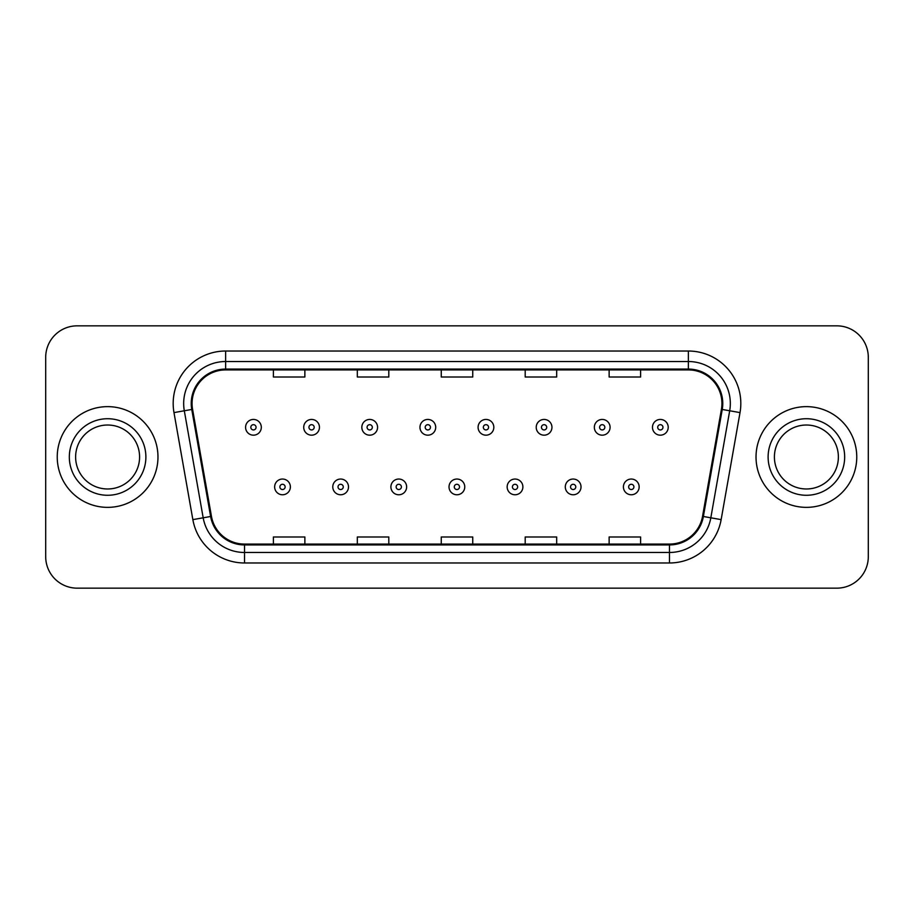 <?xml version="1.0" encoding="UTF-8"?>
<svg xmlns="http://www.w3.org/2000/svg" width="914" height="914" viewBox="0 0 914 914"><rect width="100%" height="100%" fill="white"/><g stroke="black" fill="none" stroke-linecap="round" stroke-linejoin="round"><path stroke-width="1.37" d="M57.239 457A50.361 50.361 0 0 0 107.601 507.361A50.361 50.361 0 0 0 157.973 457A50.361 50.361 0 0 0 107.601 406.639A50.361 50.361 0 0 0 57.239 457A50.361 50.361 0 0 0 107.601 507.361A50.361 50.361 0 0 0 157.973 457A50.361 50.361 0 0 0 107.601 406.639A50.361 50.361 0 0 0 57.239 457M756.027 457A50.361 50.361 0 0 0 806.399 507.361A50.361 50.361 0 0 0 856.761 457A50.361 50.361 0 0 0 806.399 406.639A50.361 50.361 0 0 0 756.027 457A50.361 50.361 0 0 0 806.399 507.361A50.361 50.361 0 0 0 856.761 457A50.361 50.361 0 0 0 806.399 406.639A50.361 50.361 0 0 0 756.027 457M192.066 403.485A33.578 33.578 0 0 1 225.644 369.919L688.356 369.919A33.578 33.578 0 0 1 721.42 409.323L702.546 516.341A33.578 33.578 0 0 1 669.482 544.081L244.518 544.081A33.578 33.578 0 0 1 211.454 516.341L192.58 409.323A33.578 33.578 0 0 1 192.066 403.485M191.232 403.485A34.412 34.412 0 0 0 191.757 409.461L210.62 516.49A34.412 34.412 0 0 0 244.518 544.927L669.482 544.927A34.412 34.412 0 0 0 703.38 516.49L722.243 409.461A34.412 34.412 0 0 0 688.356 369.073L225.644 369.073A34.412 34.412 0 0 0 191.232 403.485M173.98 412.602A52.464 52.464 0 0 1 225.644 351.022L688.356 351.022A52.464 52.464 0 0 1 740.02 412.602L721.146 519.62A52.464 52.464 0 0 1 669.482 562.978L244.518 562.978A52.464 52.464 0 0 1 192.854 519.62L173.98 412.602L184.308 410.774A41.964 41.964 0 0 1 225.644 361.521L688.356 361.521A41.964 41.964 0 0 1 729.692 410.774L710.818 517.804A41.964 41.964 0 0 1 669.482 552.479L244.518 552.479A41.964 41.964 0 0 1 203.182 517.804L184.308 410.774A41.964 41.964 0 0 1 183.68 403.485M868.3 357.328A31.476 31.476 0 0 0 836.824 325.841L77.176 325.841A31.476 31.476 0 0 0 45.7 357.328L45.7 556.672A31.476 31.476 0 0 0 77.176 588.159L836.824 588.159A31.476 31.476 0 0 0 868.3 556.672L868.3 357.328L868.3 556.672M441.256 369.919L441.256 377.014L472.744 377.014L472.744 369.919M357.328 369.919L357.328 377.014L388.804 377.014L388.804 369.919M273.389 369.919L273.389 377.014L304.865 377.014L304.865 369.919M525.196 369.919L525.196 377.014L556.672 377.014L556.672 369.919M609.135 369.919L609.135 377.014L640.611 377.014L640.611 369.919M472.744 544.081L472.744 536.986L441.256 536.986L441.256 544.081M388.804 544.081L388.804 536.986L357.328 536.986L357.328 544.081M304.865 544.081L304.865 536.986L273.389 536.986L273.389 544.081M556.672 544.081L556.672 536.986L525.196 536.986L525.196 544.081M640.611 544.081L640.611 536.986L609.135 536.986L609.135 544.081M45.7 357.328L45.7 556.672M836.824 325.841L77.176 325.841M77.176 588.159L836.824 588.159M261.313 427.306A7.872 7.872 0 0 1 253.452 435.178A7.872 7.872 0 0 1 245.58 427.306A7.872 7.872 0 0 1 253.452 419.435A7.872 7.872 0 0 1 261.313 427.306A7.872 7.872 0 0 0 253.452 419.435A7.872 7.872 0 0 0 245.58 427.306M274.646 486.899A7.872 7.872 0 0 1 282.517 479.039A7.872 7.872 0 0 1 290.378 486.899A7.872 7.872 0 0 1 282.517 494.771A7.872 7.872 0 0 1 274.646 486.899A7.872 7.872 0 0 0 282.517 494.771A7.872 7.872 0 0 0 290.378 486.899M139.591 457A31.979 31.979 0 0 0 107.601 425.021A31.979 31.979 0 0 0 75.622 457A31.979 31.979 0 0 0 107.601 488.979A31.979 31.979 0 0 0 139.591 457A31.979 31.979 0 0 1 107.601 488.979A31.979 31.979 0 0 1 75.622 457M319.443 427.306A7.872 7.872 0 0 1 311.571 435.178A7.872 7.872 0 0 1 303.711 427.306A7.872 7.872 0 0 1 311.571 419.435A7.872 7.872 0 0 1 319.443 427.306A7.872 7.872 0 0 0 311.571 419.435A7.872 7.872 0 0 0 303.711 427.306M377.573 427.306A7.872 7.872 0 0 1 369.702 435.178A7.872 7.872 0 0 1 361.83 427.306A7.872 7.872 0 0 1 369.702 419.435A7.872 7.872 0 0 1 377.573 427.306A7.872 7.872 0 0 0 369.702 419.435A7.872 7.872 0 0 0 361.83 427.306M435.704 427.306A7.872 7.872 0 0 1 427.832 435.178A7.872 7.872 0 0 1 419.96 427.306A7.872 7.872 0 0 1 427.832 419.435A7.872 7.872 0 0 1 435.704 427.306A7.872 7.872 0 0 0 427.832 419.435A7.872 7.872 0 0 0 419.96 427.306M493.823 427.306A7.872 7.872 0 0 1 485.962 435.178A7.872 7.872 0 0 1 478.091 427.306A7.872 7.872 0 0 1 485.962 419.435A7.872 7.872 0 0 1 493.823 427.306A7.872 7.872 0 0 0 485.962 419.435A7.872 7.872 0 0 0 478.091 427.306M332.776 486.899A7.872 7.872 0 0 1 340.636 479.039A7.872 7.872 0 0 1 348.508 486.899A7.872 7.872 0 0 1 340.636 494.771A7.872 7.872 0 0 1 332.776 486.899A7.872 7.872 0 0 0 340.636 494.771A7.872 7.872 0 0 0 348.508 486.899M390.895 486.899A7.872 7.872 0 0 1 398.767 479.039A7.872 7.872 0 0 1 406.639 486.899A7.872 7.872 0 0 1 398.767 494.771A7.872 7.872 0 0 1 390.895 486.899A7.872 7.872 0 0 0 398.767 494.771A7.872 7.872 0 0 0 406.639 486.899M449.025 486.899A7.872 7.872 0 0 1 456.897 479.039A7.872 7.872 0 0 1 464.769 486.899A7.872 7.872 0 0 1 456.897 494.771A7.872 7.872 0 0 1 449.025 486.899A7.872 7.872 0 0 0 456.897 494.771A7.872 7.872 0 0 0 464.769 486.899M838.378 457A31.979 31.979 0 0 0 806.399 425.021A31.979 31.979 0 0 0 774.409 457A31.979 31.979 0 0 0 806.399 488.979A31.979 31.979 0 0 0 838.378 457A31.979 31.979 0 0 1 806.399 488.979A31.979 31.979 0 0 1 774.409 457M551.953 427.306A7.872 7.872 0 0 1 544.081 435.178A7.872 7.872 0 0 1 536.221 427.306A7.872 7.872 0 0 1 544.081 419.435A7.872 7.872 0 0 1 551.953 427.306A7.872 7.872 0 0 0 544.081 419.435A7.872 7.872 0 0 0 536.221 427.306M610.084 427.306A7.872 7.872 0 0 1 602.212 435.178A7.872 7.872 0 0 1 594.34 427.306A7.872 7.872 0 0 1 602.212 419.435A7.872 7.872 0 0 1 610.084 427.306A7.872 7.872 0 0 0 602.212 419.435A7.872 7.872 0 0 0 594.34 427.306M668.214 427.306A7.872 7.872 0 0 1 660.342 435.178A7.872 7.872 0 0 1 652.47 427.306A7.872 7.872 0 0 1 660.342 419.435A7.872 7.872 0 0 1 668.214 427.306A7.872 7.872 0 0 0 660.342 419.435A7.872 7.872 0 0 0 652.47 427.306M507.156 486.899A7.872 7.872 0 0 1 515.028 479.039A7.872 7.872 0 0 1 522.888 486.899A7.872 7.872 0 0 1 515.028 494.771A7.872 7.872 0 0 1 507.156 486.899A7.872 7.872 0 0 0 515.028 494.771A7.872 7.872 0 0 0 522.888 486.899M565.286 486.899A7.872 7.872 0 0 1 573.147 479.039A7.872 7.872 0 0 1 581.018 486.899A7.872 7.872 0 0 1 573.147 494.771A7.872 7.872 0 0 1 565.286 486.899A7.872 7.872 0 0 0 573.147 494.771A7.872 7.872 0 0 0 581.018 486.899M623.405 486.899A7.872 7.872 0 0 1 631.277 479.039A7.872 7.872 0 0 1 639.149 486.899A7.872 7.872 0 0 1 631.277 494.771A7.872 7.872 0 0 1 623.405 486.899A7.872 7.872 0 0 0 631.277 494.771A7.872 7.872 0 0 0 639.149 486.899M688.356 351.022L688.356 369.073M184.308 410.774L191.757 409.461M244.518 562.978L244.518 544.927M669.482 544.927L669.482 562.978M703.38 516.49L721.146 519.62M192.854 519.62L210.62 516.49M722.243 409.461L740.02 412.602M225.644 351.022L225.644 369.073M250.824 427.306A2.628 2.628 0 0 0 253.452 429.934A2.628 2.628 0 0 0 256.069 427.306A2.628 2.628 0 0 0 253.452 424.679A2.628 2.628 0 0 0 250.824 427.306M285.134 486.899A2.628 2.628 0 0 0 282.517 484.283A2.628 2.628 0 0 0 279.89 486.899A2.628 2.628 0 0 0 282.517 489.527A2.628 2.628 0 0 0 285.134 486.899M145.886 457A38.274 38.274 0 0 0 107.601 418.726A38.274 38.274 0 0 0 69.327 457A38.274 38.274 0 0 0 107.601 495.274A38.274 38.274 0 0 0 145.886 457M308.955 427.306A2.628 2.628 0 0 0 311.571 429.934A2.628 2.628 0 0 0 314.199 427.306A2.628 2.628 0 0 0 311.571 424.679A2.628 2.628 0 0 0 308.955 427.306M367.085 427.306A2.628 2.628 0 0 0 369.702 429.934A2.628 2.628 0 0 0 372.329 427.306A2.628 2.628 0 0 0 369.702 424.679A2.628 2.628 0 0 0 367.085 427.306M425.204 427.306A2.628 2.628 0 0 0 427.832 429.934A2.628 2.628 0 0 0 430.46 427.306A2.628 2.628 0 0 0 427.832 424.679A2.628 2.628 0 0 0 425.204 427.306M483.335 427.306A2.628 2.628 0 0 0 485.962 429.934A2.628 2.628 0 0 0 488.579 427.306A2.628 2.628 0 0 0 485.962 424.679A2.628 2.628 0 0 0 483.335 427.306M343.264 486.899A2.628 2.628 0 0 0 340.636 484.283A2.628 2.628 0 0 0 338.02 486.899A2.628 2.628 0 0 0 340.636 489.527A2.628 2.628 0 0 0 343.264 486.899M401.395 486.899A2.628 2.628 0 0 0 398.767 484.283A2.628 2.628 0 0 0 396.139 486.899A2.628 2.628 0 0 0 398.767 489.527A2.628 2.628 0 0 0 401.395 486.899M459.514 486.899A2.628 2.628 0 0 0 456.897 484.283A2.628 2.628 0 0 0 454.269 486.899A2.628 2.628 0 0 0 456.897 489.527A2.628 2.628 0 0 0 459.514 486.899M844.673 457A38.274 38.274 0 0 0 806.399 418.726A38.274 38.274 0 0 0 768.114 457A38.274 38.274 0 0 0 806.399 495.274A38.274 38.274 0 0 0 844.673 457M541.465 427.306A2.628 2.628 0 0 0 544.081 429.934A2.628 2.628 0 0 0 546.709 427.306A2.628 2.628 0 0 0 544.081 424.679A2.628 2.628 0 0 0 541.465 427.306M599.595 427.306A2.628 2.628 0 0 0 602.212 429.934A2.628 2.628 0 0 0 604.84 427.306A2.628 2.628 0 0 0 602.212 424.679A2.628 2.628 0 0 0 599.595 427.306M657.714 427.306A2.628 2.628 0 0 0 660.342 429.934A2.628 2.628 0 0 0 662.97 427.306A2.628 2.628 0 0 0 660.342 424.679A2.628 2.628 0 0 0 657.714 427.306M517.644 486.899A2.628 2.628 0 0 0 515.028 484.283A2.628 2.628 0 0 0 512.4 486.899A2.628 2.628 0 0 0 515.028 489.527A2.628 2.628 0 0 0 517.644 486.899M575.774 486.899A2.628 2.628 0 0 0 573.147 484.283A2.628 2.628 0 0 0 570.53 486.899A2.628 2.628 0 0 0 573.147 489.527A2.628 2.628 0 0 0 575.774 486.899M633.905 486.899A2.628 2.628 0 0 0 631.277 484.283A2.628 2.628 0 0 0 628.649 486.899A2.628 2.628 0 0 0 631.277 489.527A2.628 2.628 0 0 0 633.905 486.899"/></g></svg>

